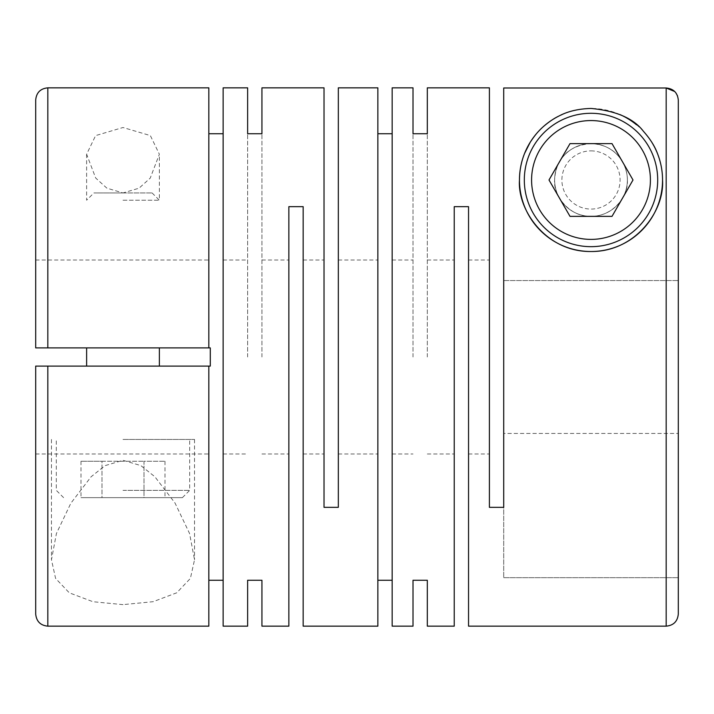 <?xml version="1.0" encoding="UTF-8"?>
<svg xmlns="http://www.w3.org/2000/svg" width="714" height="714" viewBox="0 0 714 714"><rect width="100%" height="100%" fill="white"/><g stroke="black" fill="none" stroke-linecap="round" stroke-linejoin="round"><path stroke-width="0.54" stroke-dasharray="3.57 2.68" d="M338.329 87.84L338.329 507.342L324.022 507.342L324.022 87.84M303.164 626.16L303.164 206.658L288.858 206.658L288.858 626.16M377.858 357L377.858 453.997L377.858 357M413.013 357L413.013 133.741L413.013 357M392.164 357L392.164 453.997L392.164 357M261.94 357L261.94 133.741L261.94 357M247.633 357L247.633 133.741L247.633 357M223.143 357L223.143 453.997L223.143 357M122.995 366.095L159.374 366.095L122.995 366.095M122.995 347.905L159.374 347.905L122.995 347.905M122.995 497.64L182.409 497.64L122.995 497.64M122.995 490.366L189.683 490.366L122.995 490.366M122.995 439.449L194.529 439.449L122.995 439.449M122.995 192.95L152.1 192.95L122.995 192.95L106.859 188.148L95.685 178.018L86.626 154.233L95.605 135.615L122.995 127.503L150.351 135.58L159.374 154.233L150.235 178.116L139.06 188.193L122.995 192.95L93.9 192.95L122.995 192.95M122.995 200.223L159.374 200.223L122.995 200.223M223.143 626.16L223.143 87.84M35.7 614.04L35.7 366.095L208.836 366.095L208.836 453.997L208.836 366.095L35.7 366.095L35.7 453.997L35.7 366.095L210.291 366.095L210.291 347.905L35.7 347.905L35.7 260.003L35.7 347.905L208.836 347.905L47.82 347.905L47.82 87.84M208.836 347.905L208.836 87.84M208.836 626.16L208.836 366.095M122.995 604.633L92.99 601.724L69.294 592.825L55.594 578.402L51.462 559.758L56.451 533.438L70.82 503.272L91.106 476.765L105.056 465.635L122.995 460.298L140.872 465.599L154.884 476.765L175.028 503.04L189.558 533.492L194.529 559.758L190.406 578.394L176.742 592.798L153.117 601.697L122.995 604.633M377.858 626.16L377.858 87.84M392.164 626.16L392.164 87.84M666.18 626.16L666.18 87.992L503.709 87.992L503.709 280.548L678.3 280.548L503.709 280.548L503.709 433.452L678.3 433.452L503.709 433.452L503.709 87.992L503.709 577.671L503.709 507.342L489.402 507.342L489.402 87.84M468.545 626.16L468.545 206.658L454.238 206.658L454.238 626.16M427.32 357L427.32 133.741L427.32 357M678.3 357L678.3 614.04M591.005 150.886A29.096 29.096 0 0 1 620.1 179.982A29.096 29.096 0 0 1 591.005 209.077A29.096 29.096 0 0 1 561.9 179.982A29.096 29.096 0 0 1 591.005 150.886M591.005 143.612A36.369 36.369 0 0 1 627.374 179.982A36.369 36.369 0 0 1 591.005 216.36A36.369 36.369 0 0 1 554.626 179.982A36.369 36.369 0 0 1 591.005 143.612A36.369 36.369 0 0 0 554.626 179.982A36.369 36.369 0 0 0 591.005 216.36A36.369 36.369 0 0 1 554.626 179.982A36.369 36.369 0 0 1 591.005 143.612A36.369 36.369 0 0 1 627.374 179.982A36.369 36.369 0 0 1 591.005 216.36A36.369 36.369 0 0 0 627.374 179.982A36.369 36.369 0 0 0 591.005 143.612M591.005 246.669A66.688 66.688 0 0 1 524.317 179.982A66.688 66.688 0 0 1 591.005 113.294A66.688 66.688 0 0 1 657.692 179.982A66.688 66.688 0 0 1 591.005 246.669M627.374 179.982C628.623 196.029 613.103 216.61 590.755 216.351C569.058 216.886 553.064 195.136 554.626 179.982C555.501 161.382 566.38 145.21 591.308 143.612C603.009 144.326 612.032 148.458 618.369 156.018C623.92 161.239 627.749 173.493 627.374 179.982M489.402 357L489.402 453.997L489.402 357M468.545 357L468.545 453.997L468.545 357M678.3 100.121L677.524 95.881M675.846 92.811L674.757 91.544M558.705 116.15A71.534 71.534 0 0 1 560.883 115.097M561.972 114.606A71.534 71.534 0 0 1 620.225 114.686M636.54 124.807A71.534 71.534 0 0 1 652.114 142.791M678.3 433.452L678.3 280.548M503.709 577.671L678.3 577.671L503.709 577.671M35.7 99.96L35.7 347.905M570.004 216.36L612.005 216.36L633.006 179.982L612.005 143.612L570.004 143.612L549.004 179.982L570.004 216.36M143.996 497.64L80.994 497.64L101.995 497.64L101.995 461.271L80.994 461.271L143.996 461.271L101.995 461.271L101.995 497.64L164.996 497.64L143.996 497.64L143.996 461.271L164.996 461.271L143.996 461.271L143.996 497.64M303.164 357L303.164 260.003L303.164 357M324.022 357L324.022 260.003L324.022 357M164.996 461.271L164.996 497.64M80.994 461.271L80.994 497.64M47.82 366.095L47.82 626.16M303.164 453.997L324.022 453.997M338.329 453.997L377.858 453.997M392.164 453.997L413.013 453.997M261.94 453.997L288.858 453.997M223.143 453.997L247.633 453.997M182.409 497.64L189.683 490.366L189.683 439.449M63.591 497.64L56.308 490.366L56.308 439.449M152.1 192.95L159.374 200.223L159.374 154.233M427.32 453.997L454.238 453.997M468.545 453.997L489.402 453.997M194.529 439.449L194.529 559.758M86.626 154.233L86.626 200.223L93.9 192.95M51.462 439.449L51.462 559.758M35.7 453.997L208.836 453.997M35.7 260.003L208.836 260.003M468.545 260.003L489.402 260.003M427.32 260.003L454.238 260.003M223.143 260.003L247.633 260.003M261.94 260.003L288.858 260.003M392.164 260.003L413.013 260.003M338.329 260.003L377.858 260.003M303.164 260.003L324.022 260.003"/><path stroke-width="1.07" d="M247.633 87.84L247.633 133.741L247.633 87.84L223.143 87.84L223.143 626.16L247.633 626.16L247.633 580.259L247.633 626.16M261.94 87.84L261.94 133.741L261.94 87.84L324.022 87.84L324.022 507.342L338.329 507.342L338.329 87.84L377.858 87.84L377.858 626.16L303.164 626.16L303.164 206.658L288.858 206.658L288.858 626.16L261.94 626.16L261.94 580.259L261.94 626.16M247.633 133.741L261.94 133.741M208.836 347.905L35.7 347.905L47.82 347.905L47.82 87.84L208.836 87.84L208.836 347.905L210.291 347.905L210.291 366.095L208.836 366.095L208.836 626.16L47.82 626.16L47.82 366.095L208.836 366.095M208.836 133.741L223.143 133.741M208.836 580.259L223.143 580.259M247.633 580.259L261.94 580.259M377.858 133.741L392.164 133.741M413.013 87.84L413.013 133.741L413.013 87.84L392.164 87.84L392.164 626.16L413.013 626.16L413.013 580.259L413.013 626.16M674.757 91.544L666.18 87.992L666.18 626.16L468.545 626.16L468.545 206.658L454.238 206.658L454.238 626.16L427.32 626.16L427.32 580.259L427.32 626.16M427.32 87.84L427.32 133.741L427.32 87.84L489.402 87.84L489.402 507.342L503.709 507.342L503.709 87.992L666.18 87.992C673.534 88.715 677.577 92.758 678.3 100.121L678.3 433.452M413.013 133.741L427.32 133.741M413.013 580.259L427.32 580.259M377.858 580.259L392.164 580.259M652.114 142.791A71.534 71.534 0 0 1 662.538 179.982C662.547 171.074 660.869 162.292 657.505 153.617C654.818 146.254 650.133 138.828 643.466 131.349C633.746 118.488 616.262 110.857 591.005 108.448C578.438 108.796 567.737 111.33 558.892 116.061C551.547 119.443 542.747 126.69 539.186 130.662C536.446 133.456 533.456 137.32 530.216 142.264L524.594 153.403C521.265 161.685 519.551 170.539 519.471 179.982C517.248 210.228 546.299 251.837 590.585 251.515C634.791 252.167 664.698 211.38 662.538 179.982A71.534 71.534 0 0 1 591.005 251.515A71.534 71.534 0 0 1 558.705 116.15M591.005 246.669A66.688 66.688 0 0 1 524.317 179.982A66.688 66.688 0 0 1 591.005 113.294A66.688 66.688 0 0 1 657.692 179.982A66.688 66.688 0 0 1 591.005 246.669M591.005 120.568A59.414 59.414 0 0 1 650.409 179.982A59.414 59.414 0 0 1 591.005 239.395A59.414 59.414 0 0 1 531.591 179.982A59.414 59.414 0 0 1 591.005 120.568M666.18 626.16C673.543 625.446 677.577 621.403 678.3 614.04L678.3 357M677.524 95.881L675.846 92.811M560.883 115.097A71.534 71.534 0 0 1 561.972 114.606M620.225 114.686A71.534 71.534 0 0 1 636.54 124.807M47.82 366.095L35.7 366.095L35.7 614.04C36.423 621.403 40.457 625.446 47.82 626.16M35.7 347.905L35.7 99.96C36.423 92.597 40.457 88.554 47.82 87.84M633.006 179.982L612.005 143.612L570.004 143.612L549.004 179.982L570.004 216.36L612.005 216.36L633.006 179.982M678.3 280.548L678.3 100.121M86.626 366.095L86.626 347.905M159.374 366.095L159.374 347.905"/></g></svg>
